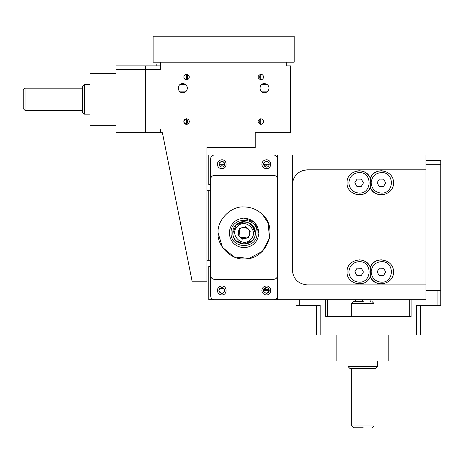 <?xml version="1.0" encoding="UTF-8"?>
<svg xmlns="http://www.w3.org/2000/svg" width="464" height="464" viewBox="0 0 464 464"><rect width="100%" height="100%" fill="white"/><g stroke="black" fill="none" stroke-linecap="round" stroke-linejoin="round"><path stroke-width="0.7" d="M239.929 228.926L239.354 229.622L240.062 237.063L246.877 237.945M241.007 228.056L239.447 228.456L238.31 232.928L239.151 235.921L240.062 237.063L241.234 237.933L244.197 238.682L248.681 237.4L249.818 232.928L248.977 229.935L246.894 227.923L243.931 227.174L241.251 227.911M249.064 230.08L249.818 232.876L250.247 231.165L248.977 229.935L249.818 232.876M239.151 235.921L238.31 232.98L237.881 234.691L239.151 235.921L238.31 232.928C237.997 240.346 250.131 240.346 249.818 232.928C250.131 225.51 237.997 225.51 238.31 232.928M244.064 227.174L248.066 228.793M249.046 235.811L249.818 232.928M248.194 236.93L247.561 237.498M241.013 237.806L242.498 239.163L244.197 238.682L239.685 236.657M84.448 114.144L82.592 112.288L82.592 86.304L84.448 84.448L84.448 114.144L90.016 114.144M82.702 88.16L25.056 88.16L25.056 110.287M25.056 88.16L23.2 90.016L23.2 108.454M236.188 240.804L244.064 244.064L252.062 240.677C245.903 247.822 232.186 242.573 232.928 232.928L236.188 225.052L244.064 221.792M232.818 232.928C232.203 247.428 255.925 247.428 255.31 232.928C255.925 218.428 232.203 218.428 232.818 232.928M251.813 224.93L255.2 232.928M258.912 232.928C257.967 241.883 253.019 246.831 244.064 247.776C235.109 246.831 230.161 241.883 229.216 232.928C230.161 223.973 235.109 219.025 244.064 218.08C253.019 219.025 257.967 223.973 258.912 232.928L254.562 222.43L244.064 218.08M231.072 232.928C230.359 249.678 257.769 249.678 257.056 232.928C257.769 216.178 230.359 216.178 231.072 232.928M232.928 232.928L236.066 225.179C245.613 214.438 262.491 230.788 252.062 240.677M246.894 227.923L245.63 226.693L243.931 227.174L246.894 227.923M239.209 229.842L240.567 228.363M247.121 237.8L246.175 238.281M243.873 238.676L243.037 238.589M243.02 238.589L241.251 237.945M237.4 226.473C245.357 217.523 259.422 231.142 250.728 239.383C242.771 248.333 228.706 234.714 237.4 226.473M377.696 360.992L377.696 366.56L348 366.56L348 360.992M377.696 366.56L375.84 368.416L349.856 368.416L348 366.56M351.712 368.306L351.712 425.952L373.984 425.952L373.984 368.306M362.541 301.6L362.552 299.744L362.541 301.6M363.231 301.6L353.568 301.6L351.712 303.456L373.984 303.456L372.128 301.6M373.984 316.558L373.984 303.456M351.712 425.952L353.568 427.808L363.231 427.808M425.952 164.256L440.8 164.256L440.8 160.544L425.952 160.544M420.384 305.312L420.384 335.008L320.16 335.008L320.16 305.312L296.032 305.312L296.032 299.744M425.952 290.464L440.8 290.464L440.8 305.312L416.672 305.312L416.672 335.008M411.104 299.744L411.104 316.448L325.728 316.448L325.728 299.744M320.16 335.008L316.448 335.008L316.448 305.312M409.248 316.448L409.248 299.744M327.584 316.448L327.584 299.744M388.832 335.008L388.832 360.992L336.864 360.992L336.864 335.008M440.8 290.464L440.8 164.256M206.944 260.768L208.8 260.768L208.8 190.24L206.944 190.24M210.656 190.24L208.8 190.24M208.8 260.768L210.656 260.768M286.752 62.176L286.752 64.032L290.464 64.032M156.832 65.888L156.832 64.032L160.544 64.032L160.544 62.176M294.176 36.192L294.176 62.176L153.12 62.176L153.12 36.192L294.176 36.192M145.696 132.704L116 132.704L116 128.992L145.696 128.992L145.696 69.6L160.544 69.6L160.544 64.032L286.752 64.032L286.752 65.888L290.464 65.888L290.464 132.704L255.2 132.704L255.2 147.552L206.944 147.552L206.944 281.184L192.096 281.184L162.4 132.704L160.544 132.704L160.544 128.992L145.696 128.992L145.696 132.704L160.544 132.704M116 128.992L116 69.6L145.696 69.6L145.696 65.888L160.544 65.888M116 69.6L116 65.888L145.696 65.888M90.016 99.296L90.016 125.28L116 125.28M187.381 88.16C187.091 85.405 185.571 83.885 182.816 83.595C176.929 83.346 176.929 92.974 182.816 92.725C185.571 92.435 187.091 90.915 187.381 88.16C187.091 85.405 185.571 83.885 182.816 83.595M269.045 88.16C268.755 85.405 267.235 83.885 264.48 83.595C258.593 83.346 258.593 92.974 264.48 92.725C267.235 92.435 268.755 90.915 269.045 88.16M263.552 77.024C263.372 75.348 262.444 74.42 260.768 74.24C257.178 76.096 257.178 77.952 260.768 79.808C262.444 79.628 263.372 78.7 263.552 77.024M260.693 74.24C259.364 76.096 259.364 77.952 260.693 79.808C257.195 77.952 257.195 76.096 260.693 74.24L261.8 74.437M262.699 75.017L263.372 76.038M263.372 78.01L262.699 79.031M261.8 79.611L260.768 79.808L260.768 74.24M185.496 74.437L186.528 74.24L186.528 79.808C188.204 79.628 189.132 78.7 189.312 77.024C189.132 75.348 188.204 74.42 186.528 74.24C182.938 76.096 182.938 77.952 186.528 79.808L185.496 79.611M184.597 79.031L183.924 78.01M183.924 76.038L184.597 75.017M186.528 74.24L189.242 76.398M186.603 74.24C187.932 76.096 187.932 77.952 186.603 79.808M263.552 121.568C263.372 119.892 262.444 118.964 260.768 118.784C257.178 120.64 257.178 122.496 260.768 124.352C262.444 124.172 263.372 123.244 263.552 121.568M259.817 122.595L260.693 124.352C257.195 122.496 257.195 120.64 260.693 118.784L261.8 118.981M262.699 119.561L263.372 120.582M263.372 122.554L262.699 123.575M261.8 124.155L260.768 124.352L260.768 118.784M260.693 124.352C259.364 122.496 259.364 120.64 260.693 118.784L259.944 120.205M187.352 120.205L186.528 118.784L186.528 124.352C188.204 124.172 189.132 123.244 189.312 121.568C189.132 119.892 188.204 118.964 186.528 118.784C182.938 120.64 182.938 122.496 186.528 124.352L185.496 124.155M184.597 123.575L183.924 122.554M183.924 120.582L184.597 119.561M185.496 118.981L186.511 118.784M189.312 121.568C189.144 123.215 188.245 124.143 186.603 124.352L187.479 122.595M186.603 118.784C187.932 120.64 187.932 122.496 186.603 124.352M277.472 296.032C277.234 298.271 275.999 299.506 273.76 299.744L277.472 299.744L277.472 275.616C277.234 277.855 275.999 279.09 273.76 279.328L214.368 279.328C212.129 279.09 210.894 277.855 210.656 275.616L210.656 296.032C210.894 298.271 212.129 299.506 214.368 299.744L273.76 299.744M217.338 290.464C217.622 287.779 219.107 286.294 221.792 286.01C227.534 285.766 227.534 295.162 221.792 294.918C219.107 294.634 217.622 293.149 217.338 290.464M261.882 290.464C262.166 287.779 263.651 286.294 266.336 286.01C272.078 285.766 272.078 295.162 266.336 294.918C263.651 294.634 262.166 293.149 261.882 290.464M273.76 154.976C275.999 155.214 277.234 156.449 277.472 158.688L277.472 154.976L214.368 154.976C212.129 155.214 210.894 156.449 210.656 158.688L210.656 275.616M277.472 275.616L277.472 158.688M217.338 164.256C217.622 161.571 219.107 160.086 221.792 159.802C227.534 159.558 227.534 168.954 221.792 168.71C219.107 168.426 217.622 166.941 217.338 164.256M261.882 164.256C262.166 161.571 263.651 160.086 266.336 159.802C272.078 159.558 272.078 168.954 266.336 168.71C263.651 168.426 262.166 166.941 261.882 164.256M277.472 179.104C277.234 176.865 275.999 175.63 273.76 175.392L214.368 175.392C212.129 175.63 210.894 176.865 210.656 179.104M229.303 211.543L230.678 210.656M262.879 215.012L268.07 222.987L269.549 237.997L262.438 251.302L249.133 258.413L234.123 256.934L222.459 247.364L218.08 232.928C216.92 220.069 231.205 205.784 244.064 206.944L244.673 206.95M258.779 211.509L260.136 212.512C280.024 226.026 267.281 260.263 244.064 258.912C231.205 260.072 216.92 245.787 218.08 232.928M244.064 206.944C250.044 207.002 255.403 208.858 260.136 212.512M266.261 293.37L269.12 291.305L269.242 290.464C269.062 292.216 268.088 293.19 266.336 293.37C262.583 291.433 262.583 289.495 266.336 287.558C268.088 287.738 269.062 288.712 269.242 290.464L268.024 288.098M269.242 164.099L269.242 164.256C269.062 166.008 268.088 166.982 266.336 167.162C262.583 165.225 262.583 163.287 266.336 161.35C268.088 161.53 269.062 162.504 269.242 164.256C269.062 166.008 268.088 166.982 266.336 167.162L263.917 165.868M214.368 154.976L208.8 154.976L208.8 184.672L210.656 184.672M224.698 164.256C224.518 166.008 223.544 166.982 221.792 167.162C218.039 165.225 218.039 163.287 221.792 161.35C223.544 161.53 224.518 162.504 224.698 164.256L224.698 164.099M219.895 292.668L221.792 293.37L223.845 292.523L224.698 290.464C224.518 292.216 223.544 293.19 221.792 293.37C218.039 291.433 218.039 289.495 221.792 287.558C223.544 287.738 224.518 288.712 224.698 290.464L224.147 288.753M219.24 162.858L219.008 164.256L224.576 164.256L224.344 162.858M224.071 162.446L221.792 161.35L219.513 162.446M219.008 164.256C220.864 165.497 222.72 165.497 224.576 164.256M269.12 164.256C267.264 165.497 265.408 165.497 263.552 164.256L263.552 163.415L263.552 164.256L269.12 164.256L268.888 162.858M221.792 167.162L219.373 165.868M263.43 164.256L266.336 167.162M268.615 162.446L266.336 161.35L264.057 162.446M263.784 162.858L263.517 163.543M269.12 291.305L269.12 290.464L263.552 290.464L263.784 291.862M269.12 290.464C267.264 289.223 265.408 289.223 263.552 290.464M263.43 290.464L266.336 287.558C264.584 287.738 263.61 288.712 263.43 290.464M265.362 289.617L266.127 289.495M219.437 288.753L218.886 290.464L219.437 292.175M223.689 288.26L219.895 288.26M214.368 299.744L208.8 299.744L208.8 266.336L210.656 266.336M384.354 171.117L381.408 170.752C376.217 171.007 372.505 173.484 370.272 178.176L370.272 187.456C372.505 192.148 376.217 194.625 381.408 194.88L384.354 194.515M356.19 194.515L359.136 194.88C364.327 194.625 368.039 192.148 370.272 187.456C374.518 199.468 394.174 195.535 393.472 182.816C394.174 170.097 374.518 166.164 370.272 178.176C368.039 173.484 364.327 171.007 359.136 170.752L356.19 171.117M381.408 259.84C376.217 260.095 372.505 262.572 370.272 267.264L370.272 276.544C372.505 281.236 376.217 283.713 381.408 283.968M370.272 267.264C365.951 255.032 346.341 259.434 347.072 271.904C346.341 284.374 365.951 288.776 370.272 276.544C374.593 288.776 394.203 284.374 393.472 271.904C394.203 259.434 374.593 255.032 370.272 267.264C368.039 262.572 364.327 260.095 359.136 259.84M359.136 283.968L362.784 283.405M370.272 178.176C366.026 166.164 346.37 170.097 347.072 182.816C346.37 195.535 366.026 199.468 370.272 187.456M277.472 299.744L425.952 299.744L425.952 284.896L307.168 284.896C298.213 283.951 293.265 279.003 292.32 270.048L292.32 184.672C293.265 175.717 298.213 170.769 307.168 169.824L425.952 169.824L425.952 154.976L277.472 154.976M292.32 184.672L292.332 184.086M302.197 170.682L307.168 169.824M425.952 284.896L425.952 169.824M292.32 154.976L292.32 186.528M292.32 208.8L292.32 245.92M292.32 268.192L292.32 270.048M379.169 186.47L383.455 186.58L385.694 182.926L383.647 179.162L379.361 179.052L377.122 182.706L379.169 186.47M381.147 193.094C394.388 193.993 394.939 172.306 381.669 172.538C375.353 173.055 371.838 176.477 371.125 182.816C371.739 188.9 375.08 192.328 381.147 193.094C394.301 194.045 395.003 172.312 381.669 172.538M379.169 275.558L383.455 275.668L385.694 272.014L383.647 268.25L379.361 268.14L377.122 271.794L379.169 275.558M381.147 282.182C394.388 283.081 394.939 261.394 381.669 261.626C375.353 262.143 371.838 265.565 371.125 271.904C371.739 277.988 375.08 281.416 381.147 282.182C394.301 283.133 395.003 261.4 381.669 261.626C375.353 262.143 371.838 265.565 371.125 271.904C371.739 277.988 375.08 281.416 381.147 282.182M356.897 275.558L361.183 275.668L363.422 272.014L361.375 268.25L357.089 268.14L354.85 271.794L356.897 275.558M358.875 282.182C372.029 283.133 372.731 261.4 359.397 261.626C353.081 262.143 349.566 265.565 348.853 271.904C349.467 277.988 352.808 281.416 358.875 282.182M356.897 186.47L361.183 186.58L363.422 182.926L361.375 179.162L357.089 179.052L354.85 182.706L356.897 186.47M356.369 192.717L358.875 193.094C372.116 193.993 372.667 172.306 359.397 172.538C353.081 173.055 349.566 176.477 348.853 182.816C349.467 188.9 352.808 192.328 358.875 193.094C372.029 194.045 372.731 172.312 359.397 172.538M348.853 182.816L349.293 185.797M299.744 305.312L299.744 299.744M437.088 290.464L437.088 305.312M180.16 91.872L185.472 91.872M261.824 91.872L267.136 91.872M267.136 84.448L261.824 84.448M185.472 84.448L180.16 84.448M90.016 84.448L84.448 84.448M82.702 110.432L25.056 110.432L23.2 108.576M370.272 301.6L370.034 299.744M355.424 301.6L355.662 299.744M351.712 316.558L351.712 303.456M372.128 427.808L373.984 425.952M90.016 73.312L116 73.312"/></g></svg>
